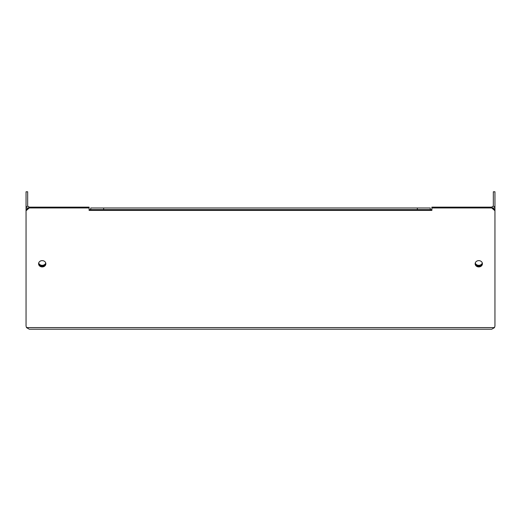 <?xml version="1.0" encoding="UTF-8"?>
<svg xmlns="http://www.w3.org/2000/svg" width="521" height="521" viewBox="0 0 521 521"><rect width="100%" height="100%" fill="white"/><g stroke="black" fill="none" stroke-linecap="round" stroke-linejoin="round"><path stroke-width="0.78" d="M493.335 206.336L493.335 191.78L494.95 191.78L494.95 210.751L491.713 207.951L431.889 207.951L431.889 210.406L430.274 210.406L430.274 209.598L431.889 209.598M491.863 207.273A1.615 1.615 0 0 1 494.95 207.951L493.335 207.951L493.335 208.543M475.263 262.975A3.64 3.152 180 0 0 478.779 265.313A3.64 3.152 180 0 0 482.296 262.975M478.779 266.12A3.64 3.152 180 0 0 482.387 263.379A3.64 3.152 180 0 1 478.779 266.12A3.64 3.152 180 0 1 475.172 263.379A3.64 3.152 180 0 0 478.779 266.12M491.713 329.22L29.287 329.22L26.486 327.598L494.514 327.598L491.713 329.22L494.514 327.598L494.95 325.983L494.95 210.751M430.274 210.406L90.726 210.406L90.726 209.598L89.111 209.598M26.05 210.751L29.287 207.951L89.111 207.951L89.111 207.143L29.287 207.143L26.05 209.943L26.05 325.983L26.486 327.598L26.05 325.983M431.889 207.951L431.889 207.143L491.713 207.143L494.95 209.943M42.221 266.12A3.64 3.152 0 0 1 38.613 263.379A3.64 3.152 0 0 0 42.221 266.12A3.64 3.152 0 0 0 45.828 263.379A3.64 3.152 0 0 1 42.221 266.12M42.221 266.928A3.64 3.152 0 0 1 38.58 263.782A3.64 3.152 0 0 1 42.221 260.63A3.64 3.152 0 0 1 45.855 263.782A3.64 3.152 0 0 1 42.221 266.928M89.111 207.951L89.111 210.406L90.726 210.406M494.514 327.598L494.95 325.983M478.779 266.928A3.64 3.152 180 0 0 482.42 263.782A3.64 3.152 180 0 0 478.779 260.63A3.64 3.152 180 0 0 475.145 263.782A3.64 3.152 180 0 0 478.779 266.928M29.287 329.22L26.486 327.598M26.05 209.943L26.05 191.78L27.665 191.78L27.665 206.336M29.137 207.273A1.615 1.615 0 0 0 26.05 207.951L27.665 207.951L27.665 208.543M45.737 262.975A3.64 3.152 0 0 1 42.221 265.313A3.64 3.152 0 0 1 38.704 262.975M29.287 207.143L29.287 207.951M103.659 207.983L430.274 207.983L430.274 209.598L103.659 209.598L103.659 207.983L90.726 207.983L90.726 209.598L103.659 209.598M417.341 209.598L417.341 207.983M491.713 207.143L491.713 207.951"/></g></svg>
